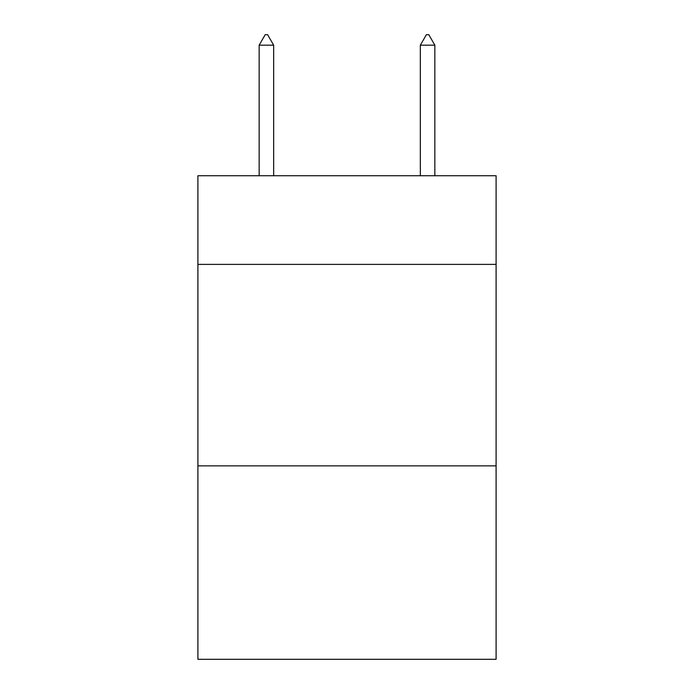 <?xml version="1.0" encoding="UTF-8"?>
<svg xmlns="http://www.w3.org/2000/svg" width="694" height="694" viewBox="0 0 694 694"><rect width="100%" height="100%" fill="white"/><g stroke="black" fill="none" stroke-linecap="round" stroke-linejoin="round"><path stroke-width="1.04" d="M496.097 264.388L496.097 175.738L197.903 175.738L197.903 264.388L496.097 264.388L496.097 659.3L197.903 659.3L197.903 264.388M496.097 465.874L197.903 465.874M273.662 45.179L267.615 34.7L265.195 34.7L259.157 45.179L273.662 45.179L273.662 175.738M259.157 45.179L259.157 175.738M426.385 34.7L428.805 34.7L434.843 45.179L420.338 45.179L426.385 34.7M434.843 175.738L434.843 45.179M420.338 175.738L420.338 45.179"/></g></svg>
